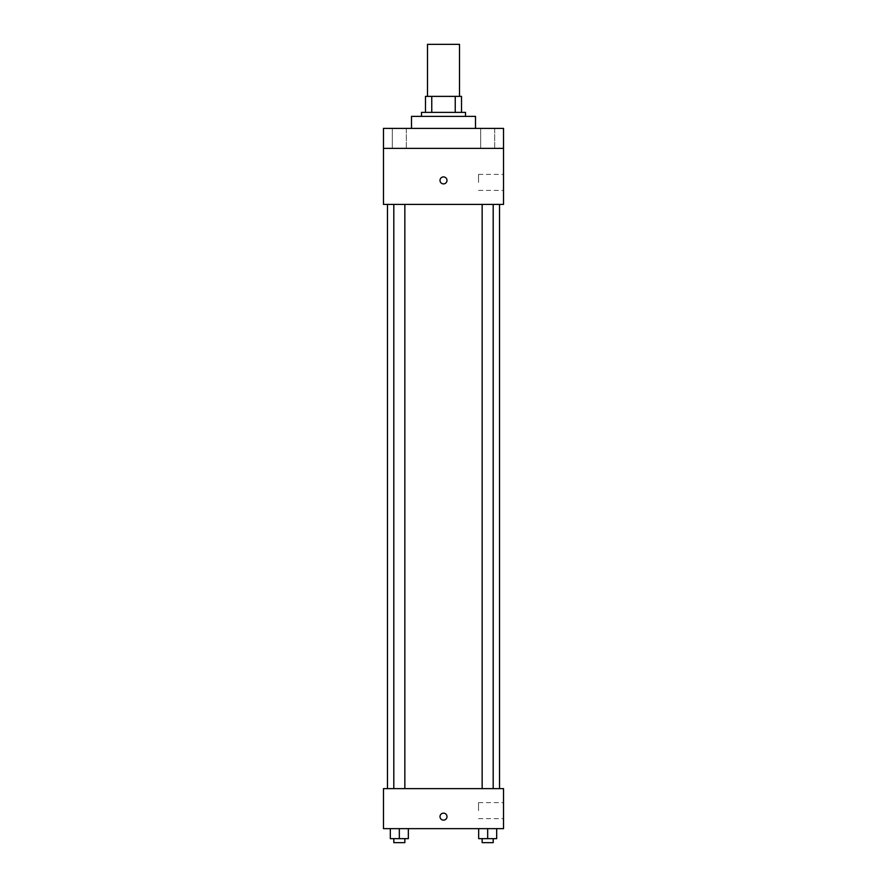 <?xml version="1.0" encoding="UTF-8"?>
<svg xmlns="http://www.w3.org/2000/svg" width="887" height="887" viewBox="0 0 887 887"><rect width="100%" height="100%" fill="white"/><g stroke="black" fill="none" stroke-linecap="round" stroke-linejoin="round"><path stroke-width="0.67" stroke-dasharray="4.43 3.33" d="M427.49 44.35L459.51 44.35M443.5 96.373L427.49 96.373L443.5 96.373M455.242 112.372L455.242 96.373L461.506 96.373L461.506 112.372L431.758 112.372L461.506 112.372M455.242 96.373L425.494 96.373M431.758 112.372L425.494 112.372L431.758 112.372L431.758 96.373M465.509 112.372L421.491 112.372M421.491 116.374L465.509 116.374L421.491 116.374M411.49 116.374L475.51 116.374M443.5 128.382L411.49 128.382L443.5 128.382M494.691 128.382L480.665 128.382L494.691 128.382L480.665 128.382L494.691 128.382L494.691 148.384L480.665 148.384L494.691 148.384L480.665 148.384L494.691 148.384L494.691 128.382M406.335 128.382L392.309 128.382L406.335 128.382L392.309 128.382L406.335 128.382L406.335 148.384L392.309 148.384L406.335 148.384L392.309 148.384L406.335 148.384L406.335 128.382M503.528 128.382L383.472 128.382L383.472 148.384L503.528 148.384L503.528 128.382M503.528 148.384L503.528 204.409L383.472 204.409L383.472 148.384L503.528 148.384L383.472 148.384M383.472 180.405L383.472 176.901L383.483 180.405M503.528 182.4L503.528 174.395L503.528 182.4M443.5 204.409L387.475 204.409L443.5 204.409M487.673 204.409L493.194 204.409L487.673 204.409M399.327 204.409L393.806 204.409L399.327 204.409M443.5 176.901A3.504 3.504 0 0 0 440.473 182.157A3.504 3.504 0 0 0 446.527 182.157A3.504 3.504 0 0 0 443.5 176.901A3.504 3.504 0 0 0 440.473 182.157A3.504 3.504 0 0 0 446.527 182.157A3.504 3.504 0 0 0 443.5 176.901M443.5 183.897A3.504 3.504 0 0 1 440.473 178.653A3.504 3.504 0 0 1 446.527 178.653A3.504 3.504 0 0 1 443.5 183.897M478.525 182.4L478.525 174.395L478.525 182.4M443.5 788.632L387.475 788.632L443.5 788.632M487.673 788.632L493.194 788.632L487.673 788.632M399.327 788.632L393.806 788.632L399.327 788.632M503.528 788.632L383.472 788.632L383.472 828.646L503.528 828.646L503.528 788.632M383.472 816.639L383.472 820.142L383.483 816.639M496.676 838.647L487.673 838.647L496.676 838.647L496.676 828.646L478.67 828.646L496.676 828.646L478.67 828.646L496.676 828.646L478.67 828.646L496.676 828.646L478.67 828.646L496.676 828.646L496.676 838.647L478.67 838.647L478.67 828.646L478.67 838.647L493.194 838.647L487.673 838.647L487.673 828.646L487.673 838.647L478.67 838.647L478.67 828.646M408.33 838.647L399.327 838.647L408.33 838.647L408.33 828.646L390.324 828.646L408.33 828.646L390.324 828.646L408.33 828.646L390.324 828.646L408.33 828.646L390.324 828.646L408.33 828.646L408.33 838.647L390.324 838.647L390.324 828.646L390.324 838.647L404.849 838.647L399.327 838.647L399.327 828.646L399.327 838.647L390.324 838.647L390.324 828.646M503.528 810.64L503.528 802.635L503.528 810.64M443.5 813.135A3.504 3.504 0 0 0 440.473 818.391A3.504 3.504 0 0 0 446.527 818.391A3.504 3.504 0 0 0 443.5 813.135A3.504 3.504 0 0 0 440.473 818.391A3.504 3.504 0 0 0 446.527 818.391A3.504 3.504 0 0 0 443.5 813.135M443.5 820.142A3.504 3.504 0 0 1 440.473 814.887A3.504 3.504 0 0 1 446.527 814.887A3.504 3.504 0 0 1 443.5 820.142M478.525 810.64L478.525 802.635L478.525 810.64M482.151 838.647L482.151 842.65L493.194 842.65L482.151 842.65L493.194 842.65L493.194 838.647L482.151 838.647L493.194 838.647M487.673 838.647L487.673 828.646M393.806 838.647L393.806 842.65L404.849 842.65L393.806 842.65L404.849 842.65L404.849 838.647L393.806 838.647L404.849 838.647M399.327 838.647L399.327 828.646M392.309 128.382L392.309 148.384L392.309 128.382M480.665 128.382L480.665 148.384L480.665 128.382M478.525 190.406L503.528 190.406M478.525 174.395L503.528 174.395M404.849 788.632L404.849 204.409M393.806 788.632L393.806 204.409M493.194 788.632L493.194 204.409M482.151 788.632L482.151 204.409M478.525 818.646L503.528 818.646M478.525 802.635L503.528 802.635"/><path stroke-width="1.33" d="M459.51 96.373L459.51 44.35L427.49 44.35L427.49 96.373M431.758 112.372L431.758 96.373L425.494 96.373L425.494 112.372L425.494 96.373M431.758 96.373L461.506 96.373L461.506 112.372M455.242 112.372L455.242 96.373M421.491 116.374L421.491 112.372L465.509 112.372L465.509 116.374M475.51 128.382L475.51 116.374L411.49 116.374L411.49 128.382M383.472 128.382L503.528 128.382L503.528 148.384L383.472 148.384L383.472 128.382M503.528 148.384L503.528 204.409L383.472 204.409L383.472 148.384M443.5 183.897A3.504 3.504 0 0 1 440.473 178.653A3.504 3.504 0 0 1 446.527 178.653A3.504 3.504 0 0 1 443.5 183.897M383.472 788.632L503.528 788.632L503.528 828.646L383.472 828.646L383.472 788.632M443.5 820.142A3.504 3.504 0 0 1 440.473 814.887A3.504 3.504 0 0 1 446.527 814.887A3.504 3.504 0 0 1 443.5 820.142M478.67 828.646L478.67 838.647L496.676 838.647L496.676 828.646L496.676 838.647M487.673 838.647L487.673 828.646M493.194 838.647L493.194 842.65L482.151 842.65L482.151 838.647M390.324 828.646L390.324 838.647L408.33 838.647L408.33 828.646L408.33 838.647M399.327 838.647L399.327 828.646M404.849 838.647L404.849 842.65L393.806 842.65L393.806 838.647M499.525 788.632L499.525 204.409M387.475 788.632L387.475 204.409M482.151 204.409L482.151 788.632M493.194 204.409L493.194 788.632M404.849 788.632L404.849 204.409M393.806 788.632L393.806 204.409"/></g></svg>
